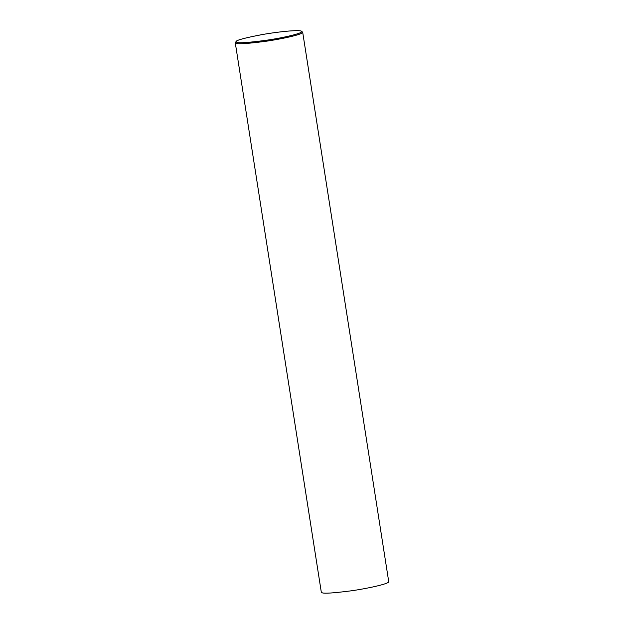 <?xml version="1.0" encoding="UTF-8"?>
<svg xmlns="http://www.w3.org/2000/svg" width="624" height="624" viewBox="0 0 624 624"><rect width="100%" height="100%" fill="white"/><g stroke="black" fill="none" stroke-linecap="round" stroke-linejoin="round"><path stroke-width="0.94" d="M301.517 31.255L302.687 32.237L388.729 581.677C389.477 583.752 366.733 588.728 350.407 590.92C333.614 593.057 324.215 593.681 322.218 592.8L321.313 592.231L235.271 42.799L236.09 41.504C236.504 40.147 244.982 37.885 261.518 34.702C277.68 31.723 299.855 29.539 301.517 31.255C304.489 32.986 282.259 38.072 265.574 40.365C248.453 42.604 238.883 43.274 236.87 42.377L236.09 41.504M302.687 32.237C303.436 34.312 280.699 39.289 264.365 41.48C247.572 43.618 238.181 44.249 236.176 43.36L235.271 42.799"/></g></svg>
